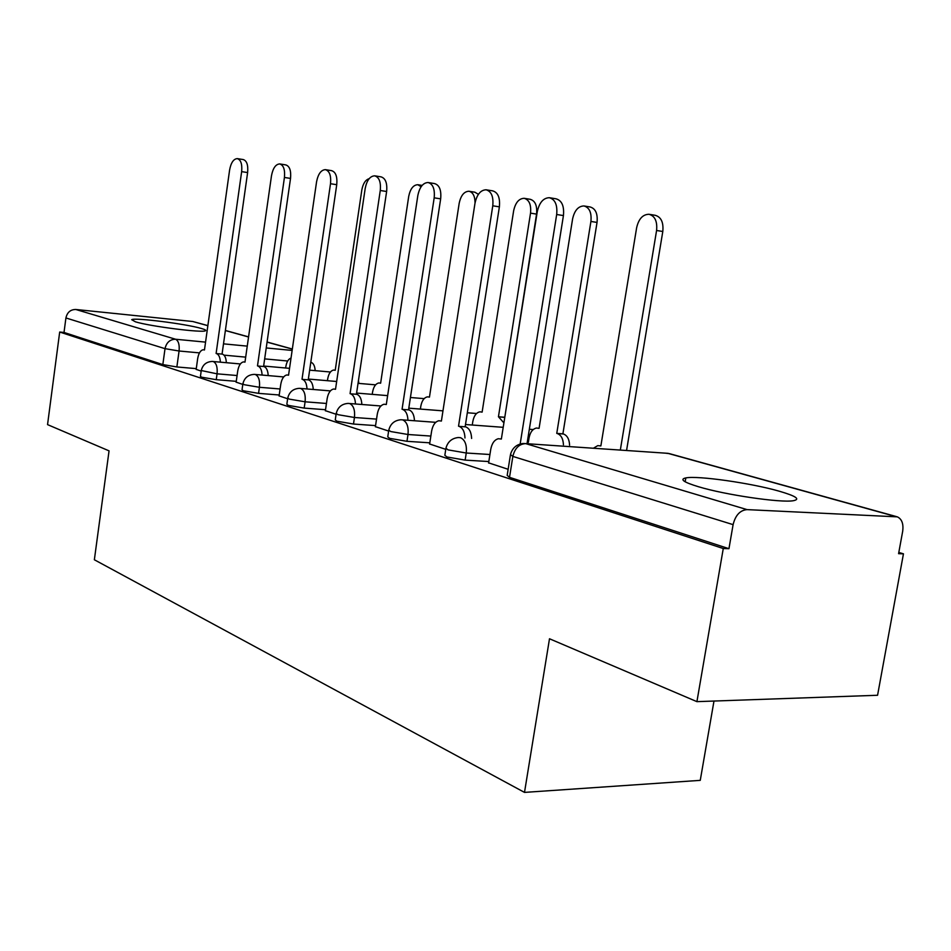 <?xml version="1.0" encoding="UTF-8"?>
<svg xmlns="http://www.w3.org/2000/svg" width="951" height="951" viewBox="0 0 951 951"><rect width="100%" height="100%" fill="white"/><g stroke="black" fill="none" stroke-linecap="round" stroke-linejoin="round"><path stroke-width="1.43" d="M445.829 448.943L444.842 455.291L446.934 456.979L465.146 460.118L466.252 453.009L448.028 449.871L445.936 448.23C447.659 441.846 451.761 438.28 458.216 437.531L460.498 437.674C465.075 439.897 466.989 445.009 466.252 453.009L489.931 454.507M388.686 430.684L387.758 436.878L389.613 438.34L406.957 441.312L408.003 434.5L390.647 431.528L388.781 430.114C390.445 423.801 394.475 420.342 400.882 419.748L435.736 422.327M336.155 413.911L335.263 419.938L336.927 421.198L353.487 424.039L354.461 417.489L337.89 414.66L336.226 413.435C337.831 407.218 341.801 403.878 348.114 403.402L349.683 403.545C353.546 405.483 355.139 410.131 354.461 417.489L376.537 419.106M287.689 398.421L286.845 404.294L288.331 405.399L304.177 408.098L305.105 401.798L289.235 399.111L287.749 398.029C289.294 391.943 293.181 388.709 299.387 388.329L300.706 388.46C304.284 390.29 305.746 394.724 305.105 401.798L326.443 403.462M242.85 384.097L242.029 389.815L243.373 390.778L258.565 393.357L259.433 387.283L244.229 384.715L242.897 383.776C244.383 377.82 248.175 374.694 254.274 374.385L255.391 374.516C258.696 376.227 260.051 380.483 259.433 387.283L280.093 388.971M201.22 370.807L200.447 376.358L201.648 377.202L216.246 379.675L217.066 373.826L201.255 370.533C202.694 364.72 206.403 361.689 212.37 361.439L213.345 361.558C216.412 363.175 217.648 367.264 217.066 373.826L237.084 375.526M201.22 328.44C186.004 323.887 134.21 317.337 131.69 319.691L135.458 321.818C149.83 326.336 203.193 333.1 205.487 330.746C206.379 330.27 204.964 329.498 201.22 328.44M779.261 491.203C751.028 483.06 697.618 475.441 685.826 477.913C679.406 479.28 683.638 482.228 698.533 486.757C725.126 494.841 780.949 503.043 793.36 500.713C800.683 499.227 795.987 496.065 779.261 491.203M696.917 701.648L549.5 638.763L524.5 792.397L94.363 559.77L109.056 450.857L47.55 424.621L59.687 332.042L723.271 548.525L696.917 701.648L877.571 695.264L903.45 553.827L898.814 552.448M713.987 701.042L700.257 780.355L524.5 792.397M903.45 553.827L898.588 553.672L902.665 531.383C903.676 523.882 901.893 519.044 897.328 516.857L747.046 509.617C740.068 510.235 735.42 515.24 733.102 524.643L512.851 456.409L510.473 454.59C512.268 448.076 516.441 444.379 522.991 443.487L525.677 443.618L747.046 509.617M723.271 548.525L728.953 548.691L733.102 524.643M196.275 368.631L176.862 366.955L179.073 351.002L165.022 348.66L65.916 317.955C67.2 312.332 70.481 309.515 75.783 309.479L192.78 321.509L207.865 325.599M65.916 317.955L64.014 332.446L59.687 332.042M236.145 382.147L242.802 384.418M279.095 395.878L287.642 398.766M325.385 410.677L336.107 414.267M375.395 426.666L388.638 431.065M429.626 443.998L445.769 449.347M488.624 462.864L508.143 469.295M488.826 461.544L465.146 460.118M429.804 442.821L406.957 441.312M375.562 425.608L353.487 424.039M325.515 409.715L304.177 408.098M279.225 394.998L258.565 393.357M236.252 381.339L216.246 379.675M196.168 369.368L201.184 371.104M728.953 548.691L509.522 477.331L507.18 475.381L510.342 455.398M64.014 332.446L162.835 364.59L176.862 366.955M220.37 362.165C220.109 357.41 218.825 354.545 216.495 353.582L222.451 354.129C224.793 355.092 226.088 357.956 226.338 362.7M216.115 353.463L241.649 171.632C242.315 164.143 240.865 159.804 237.298 158.615L243.254 159.566C246.832 160.767 248.282 165.094 247.617 172.571L222.07 354.01M237.298 158.615C233.554 158.9 230.986 162.692 229.607 169.991L204.465 349.968L203.217 349.754C200.471 350.301 198.616 353.261 197.665 358.622L196.156 369.499M291.03 358.075C288.415 358.979 286.691 361.808 285.847 366.563L285.633 368.001M310.799 362.236L311.072 362.319C313.509 363.27 314.876 366.052 315.161 370.64M262.096 375.063C261.822 370.07 260.431 367.05 257.911 366.004L263.998 366.551C266.53 367.597 267.92 370.605 268.194 375.586M279.974 163.964L285.799 164.915C289.651 166.163 291.232 170.669 290.531 178.419L263.582 366.42M257.495 365.873L284.432 177.457C285.134 169.682 283.564 165.177 279.725 163.929C275.695 164.214 272.961 168.137 271.499 175.697L244.978 362.129L243.575 361.891C240.662 362.486 238.701 365.529 237.714 371.033L236.121 382.278M307.007 388.959C306.733 383.705 305.212 380.507 302.466 379.378L308.683 379.901C311.441 381.042 312.962 384.228 313.236 389.47M325.682 169.694L331.602 170.657C335.751 171.976 337.462 176.66 336.737 184.708L308.243 379.77M302.026 379.235L330.508 183.721C331.245 175.662 329.533 170.966 325.397 169.647C321.058 169.92 318.11 173.985 316.564 181.819L288.545 375.193L286.94 374.944C283.85 375.597 281.781 378.736 280.759 384.359L279.071 396.02M369.166 178.669C365.481 179.798 363.044 183.555 361.832 189.938L335.228 370.272L333.753 370.034C330.722 370.593 328.701 373.529 327.703 378.855L327.429 380.697M358.468 380.424L358.824 383.408M421.115 186.741L417.822 184.708C413.328 184.922 410.285 188.821 408.716 196.381L380.626 383.205L378.962 382.944C375.74 383.562 373.612 386.593 372.578 392.026L372.233 394.344M355.484 403.985C355.199 398.433 353.558 395.034 350.55 393.797L356.898 394.32C359.918 395.557 361.558 398.945 361.844 404.484M375.027 175.876L381.03 176.862C385.524 178.253 387.39 183.127 386.629 191.496L356.423 394.178M350.075 393.655L380.269 190.497C381.042 182.105 379.176 177.219 374.694 175.828C370.01 176.09 366.848 180.298 365.196 188.441L335.513 389.292L333.67 389.007C330.389 389.732 328.202 392.977 327.144 398.719L325.361 410.832M407.967 420.271C407.682 414.386 405.899 410.773 402.594 409.417L409.073 409.917C412.389 411.272 414.184 414.886 414.47 420.746M428.473 182.58L434.548 183.579C439.433 185.053 441.466 190.141 440.658 198.854L408.561 409.762M402.071 409.251L434.179 197.832C434.987 189.094 432.955 183.983 428.093 182.509C423.005 182.77 419.581 187.133 417.822 195.609L386.296 404.52L384.156 404.234C380.673 405.043 378.379 408.383 377.274 414.244L375.372 426.821M464.98 437.983C464.706 431.73 462.745 427.855 459.107 426.369L465.717 426.856C469.366 428.342 471.327 432.206 471.613 438.435M486.532 189.855L492.689 190.866C497.991 192.435 500.226 197.76 499.382 206.854L465.158 426.678M458.537 426.191L492.773 205.796C493.617 196.679 491.394 191.341 486.092 189.784C480.564 190.022 476.855 194.551 474.965 203.383L441.395 421.055L438.875 420.734C435.178 421.662 432.764 425.109 431.623 431.076L429.602 444.176M475.036 202.932C474.989 196.144 472.956 192.245 468.95 191.246C464.1 191.448 460.843 195.478 459.178 203.324L429.46 397.114L427.546 396.84C424.146 397.518 421.899 400.633 420.817 406.184L420.378 409.085M469.295 191.306L474.858 192.209L478.401 194.325M503.899 422.874L498.443 416.764L530.527 213.143C531.312 204.727 529.196 199.781 524.167 198.307C518.925 198.497 515.418 202.67 513.635 210.825L482.121 412.116L479.898 411.819C476.296 412.591 473.943 415.789 472.825 421.448L472.267 425.026M524.56 198.367L530.171 199.294C535.211 200.768 537.339 205.701 536.554 214.106L504.779 417.334M504.47 417.239L498.443 416.764M563.444 444.759C563.135 438.744 561.102 435.011 557.345 433.549L556.763 433.383L590.916 221.452C591.748 212.691 589.43 207.52 583.973 205.951C578.291 206.129 574.499 210.456 572.597 218.932L539.074 428.342L536.471 428.033C532.667 428.901 530.194 432.206 529.041 437.947L528.34 442.346M584.437 206.034L590.084 206.961C595.552 208.531 597.87 213.69 597.038 222.427L562.897 433.834L563.479 434.001C567.236 435.451 569.28 439.184 569.59 445.187M562.897 433.834L556.763 433.383M549.856 197.784L556.05 198.818C561.863 200.483 564.312 206.07 563.432 215.58L527.032 443.713M520.161 443.998L556.68 214.498C557.571 204.964 555.122 199.365 549.333 197.701C543.306 197.915 539.276 202.634 537.244 211.859L501.355 439.041L498.348 438.72C494.449 439.778 491.917 443.332 490.74 449.383L488.588 463.042M620.325 450.073L656.582 230.487C657.45 221.333 654.918 215.936 648.962 214.272C642.781 214.415 638.668 218.908 636.635 227.741L600.866 445.948L597.775 445.627L593.388 448.242M649.497 214.355L655.168 215.295C661.123 216.959 663.667 222.356 662.799 231.485L626.566 450.501M895.521 516.5L667.804 453.318L525.677 443.618C519.08 443.986 514.812 448.254 512.851 456.409L509.522 477.331M287.678 361.011L264.663 358.884M245.691 357.136L223.996 355.139M199.46 352.88L179.073 351.002C179.632 344.666 178.479 340.743 175.614 339.245L205.559 342.122M223.497 343.846L247.26 346.128M266.232 347.947L292.135 350.432M292.326 349.124L267.065 342.122M248.556 336.987L225.375 330.544M207.853 325.694L192.78 321.509M75.783 309.479L175.614 339.245C169.967 339.341 166.437 342.467 165.022 348.66L162.835 364.59M430.851 436.069L408.003 434.5C408.704 426.833 406.957 421.971 402.76 419.89M665.26 453.14L669.575 453.675L896.531 516.631M216.495 353.582L222.451 354.129M241.649 171.632L247.617 172.571M257.911 366.004L263.998 366.551M284.432 177.457L290.531 178.419M302.466 379.378L308.683 379.901M330.508 183.721L336.737 184.708M350.55 393.797L356.898 394.32M380.269 190.497L386.629 191.496M402.594 409.417L409.073 409.917M434.179 197.832L440.658 198.854M459.107 426.369L465.717 426.856M492.773 205.796L499.382 206.854M504.779 417.37L498.978 416.918M536.554 214.106L530.527 213.143M563.479 434.001L557.345 433.549M597.038 222.427L590.916 221.452M500.749 438.863L501.367 438.91M556.68 214.498L563.432 215.58M600.889 445.817L600.247 445.769M662.799 231.485L656.582 230.487M685.172 481.8L685.826 477.913M213.19 361.523L240.377 363.948M263.641 366.028L289.544 368.346M309.646 370.153L330.425 372.007M255.26 374.468L283.683 376.929M308.35 379.045L336.666 381.494M358.04 383.336L375.586 384.846M300.587 388.436L330.389 390.897M356.589 393.06L387.639 395.628M410.428 397.506L424.158 398.635M349.588 403.521L380.911 405.982M408.799 408.169L442.964 410.856M467.321 412.77L476.546 413.495M465.491 424.526L503.198 427.32M529.338 429.258L533.249 429.543M668.47 453.401L665.438 453.151M292.337 349.029L267.076 342.015M248.568 336.892L225.387 330.461M380.65 383.098L380.043 383.039M422.137 185.409L418.131 184.756M334.942 389.114L335.537 389.161M429.472 397.007L428.865 396.947"/></g></svg>
